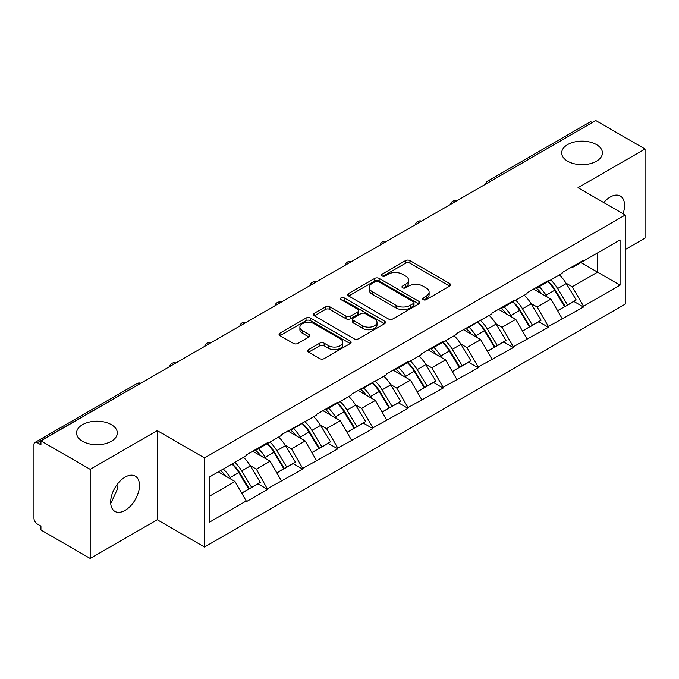 <?xml version="1.0" encoding="UTF-8"?>
<svg xmlns="http://www.w3.org/2000/svg" width="679" height="679" viewBox="0 0 679 679"><rect width="100%" height="100%" fill="white"/><g stroke="black" fill="none" stroke-linecap="round" stroke-linejoin="round"><path stroke-width="1.02" d="M111.348 424.647A20.362 11.755 0 0 0 89.153 422.1A20.362 11.755 0 0 0 76.583 432.964A20.362 11.755 0 0 0 82.549 441.282A20.362 11.755 0 0 0 104.744 443.828A20.362 11.755 0 0 0 117.314 432.964A20.362 11.755 0 0 0 111.348 424.647M596.451 144.585A20.362 11.755 0 0 0 574.256 142.03A20.362 11.755 0 0 0 561.686 152.894A20.362 11.755 0 0 0 567.652 161.212A20.362 11.755 0 0 0 589.847 163.758A20.362 11.755 0 0 0 602.417 152.894A20.362 11.755 0 0 0 596.451 144.585M423.153 299.66A2.19 1.265 0 0 0 426.242 299.66L449.71 286.105A3.123 1.799 0 0 0 450.627 284.832A3.123 1.799 0 0 0 449.71 283.559L409.955 260.609A3.123 1.799 0 0 0 405.541 260.609L382.073 274.155A2.19 1.265 0 0 0 381.428 275.046A2.19 1.265 0 0 0 382.073 275.937A2.19 1.265 0 0 0 385.163 275.937L388.201 274.189A9.998 5.771 0 0 1 402.333 274.189L405.652 276.098A9.998 5.771 0 0 1 408.58 280.181A9.998 5.771 0 0 1 405.652 284.263L402.613 286.012A2.19 1.265 0 0 0 401.968 286.903A2.19 1.265 0 0 0 402.613 287.803A2.19 1.265 0 0 0 405.702 287.803L408.741 286.046A9.998 5.771 0 0 1 422.873 286.046L426.191 287.955A9.998 5.771 0 0 1 429.111 292.038A9.998 5.771 0 0 1 426.191 296.12L423.153 297.869A2.19 1.265 0 0 0 422.508 298.768A2.19 1.265 0 0 0 423.153 299.66L423.153 297.869M116.958 484.704L117.314 489.279L111.348 502.46L110.685 502.808M125.072 477.133A20.362 11.755 -60 0 1 135.257 476.123A20.362 11.755 -60 0 1 138.38 492.445A20.362 11.755 -60 0 1 125.072 510.387A20.362 11.755 -60 0 1 114.895 511.397A20.362 11.755 -60 0 1 111.772 495.076A20.362 11.755 -60 0 1 125.072 477.133M603.716 202.554A20.362 11.755 -60 0 1 610.175 197.063A20.362 11.755 -60 0 1 620.36 196.053A20.362 11.755 -60 0 1 623.042 213.715M308.58 349.609A3.123 1.799 0 0 0 307.672 350.882A3.123 1.799 0 0 0 308.58 352.155L319.733 358.597A3.123 1.799 0 0 0 324.155 358.597L350.211 343.549A3.123 1.799 0 0 0 351.128 342.275A3.123 1.799 0 0 0 350.211 341.002L310.464 318.052A3.123 1.799 0 0 0 306.042 318.052L279.986 333.092A3.123 1.799 0 0 0 279.069 334.374A3.123 1.799 0 0 0 279.986 335.647L293.455 343.421A3.123 1.799 0 0 0 297.869 343.421L309.021 336.988A3.123 1.799 0 0 0 309.938 335.706A3.123 1.799 0 0 0 309.021 334.433L302.342 330.58A8.352 4.821 0 0 1 299.897 327.168A8.352 4.821 0 0 1 305.058 322.712A8.352 4.821 0 0 1 314.156 323.756L340.332 338.863A8.352 4.821 0 0 1 342.776 342.275A8.352 4.821 0 0 1 337.624 346.731A8.352 4.821 0 0 1 328.517 345.687L324.155 343.167A3.123 1.799 0 0 0 319.733 343.167L308.58 349.609L308.58 352.155M157.248 430.622L90.197 469.333L40.927 440.892L595.772 120.548L645.05 148.998L577.999 187.71L625.249 214.988L204.498 457.909L157.248 430.622L157.248 519.741L204.498 547.019L204.498 457.909M388.422 318.943A3.123 1.799 0 0 0 392.835 318.943L418.901 303.895A3.123 1.799 0 0 0 419.817 302.622A3.123 1.799 0 0 0 418.901 301.349L379.145 278.398A3.123 1.799 0 0 0 374.732 278.398L348.666 293.438A3.123 1.799 0 0 0 347.75 294.72A3.123 1.799 0 0 0 348.666 295.993L388.422 318.943M341.919 300.126A2.19 1.265 0 0 1 344.143 300.441L344.143 297.843L384.56 321.175A3.123 1.799 0 0 1 385.468 322.449A3.123 1.799 0 0 1 384.56 323.722L358.495 338.77A3.123 1.799 0 0 1 354.082 338.77L314.326 315.82L314.326 313.265A3.123 1.799 0 0 0 313.409 314.547A3.123 1.799 0 0 0 314.326 315.82M314.326 313.265L325.479 306.832A3.123 1.799 0 0 1 329.892 306.832L346.018 316.134A3.123 1.799 0 0 0 350.432 316.134L357.833 311.865A3.123 1.799 0 0 0 358.75 310.592A3.123 1.799 0 0 0 357.833 309.318L341.045 299.626A2.19 1.265 0 0 1 340.408 298.735A2.19 1.265 0 0 1 341.758 297.563A2.19 1.265 0 0 1 344.143 297.843M204.498 547.019L625.249 304.099L625.249 214.988M232.108 463.918A21.321 12.307 -120 0 1 239.407 472.457L249.337 488.863L258.003 483.855L267.611 489.406L256.365 469.147L250.127 465.548M267.611 489.406L246.239 501.747L246.239 500.966L209.675 522.075L209.675 476.87L246.239 455.762L246.239 454.981L267.611 442.64L267.611 443.421L281.335 435.494L281.335 434.721L316.439 415.234L316.439 414.453L337.811 402.112L337.811 402.893L351.535 394.966L351.535 394.185L386.64 374.706L386.64 373.925L408.011 361.584L408.011 362.365L421.735 354.438L421.735 353.657L443.115 341.316L443.115 342.097L456.84 334.17L456.84 333.397L491.936 313.91L491.936 313.129L513.316 300.789L513.316 301.569L527.04 293.642L527.04 292.861L548.411 280.52L548.411 281.301L562.136 273.382L562.136 272.602L583.516 260.261L583.516 261.042L620.071 239.933L620.071 285.138L583.516 306.246L572.261 286.759L566.031 283.16M548.004 281.539A21.321 12.307 -120 0 1 555.303 290.069L565.242 306.475L573.899 301.476L583.516 307.027L583.516 306.246M583.516 307.027L548.411 326.514L537.165 307.027L530.927 303.428M512.908 301.807A21.321 12.307 -120 0 1 520.207 310.337L530.138 326.743L538.803 321.744L548.411 327.286L548.411 326.514M548.411 327.286L513.316 346.774L502.061 327.286L495.831 323.688M477.804 322.067A21.321 12.307 -120 0 1 485.103 330.605L495.042 347.003L503.699 342.004L513.316 347.555L513.316 346.774M513.316 347.555L478.211 367.042L466.965 347.555L460.727 343.956M442.708 342.335A21.321 12.307 -120 0 1 450.007 350.865L459.938 367.271L468.603 362.272L478.211 367.823L478.211 367.042M478.211 367.823L443.115 387.302L431.861 367.823L425.631 364.224M407.604 362.594A21.321 12.307 -120 0 1 414.903 371.133L424.842 387.539L433.499 382.532L443.115 388.082L443.115 387.302M443.115 388.082L408.011 407.57L396.765 388.082L390.527 384.484M372.508 382.863A21.321 12.307 -120 0 1 379.807 391.393L389.738 407.799L398.403 402.8L408.011 408.351L408.011 407.57M408.011 408.351L372.915 427.838L361.661 408.351L355.431 404.752M337.404 403.131A21.321 12.307 -120 0 1 344.703 411.661L354.642 428.067L363.299 423.068L372.915 428.61L372.915 427.838M372.915 428.61L337.811 448.098L326.565 428.61L320.327 425.012M302.308 423.39A21.321 12.307 -120 0 1 309.607 431.929L319.537 448.327L328.203 443.328L337.811 448.878L337.811 448.098M337.811 448.878L302.715 468.366L291.461 448.878L285.231 445.28M267.203 443.659A21.321 12.307 -120 0 1 274.503 452.189L284.442 468.595L293.099 463.596L302.715 469.147L302.715 468.366M302.715 469.147L267.611 488.625M255.686 449.523L256.365 449.914L267.611 443.421M256.365 469.147L270.089 461.219L252.766 451.212M281.335 480.707L270.089 461.219M290.79 429.264L291.461 429.654L302.715 423.153M291.461 448.878L305.185 440.951L287.862 430.953M316.439 460.438L305.185 440.951M325.886 408.996L326.565 409.386L337.811 402.893M326.565 428.61L340.289 420.691L322.958 410.685M351.535 440.179L340.289 420.691M360.99 388.736L361.661 389.126L372.915 382.625M361.661 408.351L375.385 400.423L358.062 390.425M386.64 419.911L375.385 400.423M396.086 368.468L396.765 368.858L408.011 362.365M396.765 388.082L410.489 380.164L393.158 370.157M421.735 399.642L410.489 380.164M431.19 348.2L431.861 348.59L443.115 342.097M431.861 367.823L445.585 359.895L428.262 349.889M456.84 379.383L445.585 359.895M466.286 327.94L466.965 328.33L478.211 321.829M466.965 347.555L480.69 339.627L463.358 329.629M491.936 359.115L480.69 339.627M501.391 307.672L502.061 308.062L513.316 301.569M502.061 327.286L515.785 319.368L498.462 309.361M527.04 338.855L515.785 319.368M536.486 287.412L537.165 287.803L548.411 281.301M537.165 307.027L550.89 299.099L533.558 289.101M562.136 318.587L550.89 299.099M592.402 122.5L490.476 181.344M489.041 182.176A4.77 2.758 120 0 1 490.246 181.217A4.77 2.758 60 0 0 487.861 180.979L589.788 122.135A4.77 2.758 60 0 1 592.173 122.364M571.591 267.144L572.261 267.534L583.516 261.042M572.261 286.759L597.571 272.143L597.571 252.919L620.071 239.933M580.927 262.535L620.071 285.138M625.249 249.541L645.05 238.108L645.05 148.998M90.197 469.333L90.197 558.452L40.927 530.002L40.927 526.106L37.328 524.027A4.77 2.758 -120 0 1 33.95 518.179L33.95 444.652A4.77 2.758 -120 0 1 34.935 442.47A4.77 2.758 -120 0 1 37.328 442.708L40.927 444.787L40.927 440.892M90.197 558.452L157.248 519.741M209.675 496.094L234.985 481.487L218.341 471.871M246.239 500.966L234.985 481.487M554.811 290.451L555.923 291.096M519.707 310.719L520.827 311.364M484.611 330.987L485.723 331.624M449.506 351.247L450.627 351.892M414.411 371.515L415.523 372.16M379.306 391.775L380.427 392.42M344.211 412.043L345.322 412.688M309.106 432.311L310.227 432.947M274.01 452.57L275.122 453.216M238.906 472.839L240.026 473.484M424.027 299.965L426.191 298.718A9.998 5.771 0 0 0 429.111 294.635L429.111 292.038M408.58 280.181L408.58 282.778A9.998 5.771 0 0 1 405.652 286.861L403.487 288.108M449.668 286.131L409.955 263.206A3.123 1.799 0 0 0 405.541 263.206L382.948 276.251M418.858 303.92L379.145 280.996A3.123 1.799 0 0 0 374.732 280.996L348.709 296.019M413.375 303.513A2.19 1.265 0 0 0 414.02 302.622A2.19 1.265 0 0 0 413.375 301.731L378.483 281.581A2.19 1.265 0 0 0 375.394 281.581L372.185 283.432A9.998 5.771 0 0 0 369.266 287.514A9.998 5.771 0 0 0 372.185 291.588L396.044 305.363A9.998 5.771 0 0 0 410.175 305.363L413.375 303.513L413.375 306.11A2.19 1.265 0 0 0 414.02 305.219L414.02 302.622M369.266 287.514L369.266 290.111A9.998 5.771 0 0 0 372.185 294.194L372.185 291.588M413.375 306.11L410.175 307.96A9.998 5.771 0 0 1 396.044 307.96L372.185 294.194M314.369 315.845L325.479 309.429L325.479 306.832M358.75 310.592L358.75 313.189A3.123 1.799 0 0 1 357.833 314.462L350.432 318.74A3.123 1.799 0 0 1 346.018 318.74L329.892 309.429A3.123 1.799 0 0 0 325.479 309.429M344.143 300.441L384.518 323.747M362.747 325.793A8.352 4.821 0 0 0 371.854 326.845A8.352 4.821 0 0 0 377.006 322.389A8.352 4.821 0 0 0 374.562 318.977L365.344 313.647A3.123 1.799 0 0 0 360.922 313.647L353.53 317.925A3.123 1.799 0 0 0 352.613 319.198A3.123 1.799 0 0 0 353.53 320.471L362.747 325.793L362.747 328.398A8.352 4.821 0 0 0 371.854 329.442A8.352 4.821 0 0 0 377.006 324.986L377.006 322.389M352.613 319.198L352.613 321.795A3.123 1.799 0 0 0 353.53 323.068L353.53 320.471M362.747 328.398L353.53 323.068M342.776 342.275L342.776 344.873A8.352 4.821 0 0 1 337.624 349.329A8.352 4.821 0 0 1 328.517 348.285L324.155 345.764A3.123 1.799 0 0 0 319.733 345.764L308.622 352.18M299.897 327.168L299.897 329.765A8.352 4.821 0 0 0 302.342 333.177L302.342 330.58M308.987 337.013L302.342 333.177M350.169 343.574L310.464 320.649A3.123 1.799 0 0 0 306.042 320.649L280.028 335.672M559.428 274.944A26.091 15.065 60 0 1 566.261 283.542L557.603 288.541A26.091 15.065 -120 0 0 550.762 279.943M557.603 288.541L567.534 304.947L576.199 299.948L566.261 283.542M565.242 306.475L567.534 304.947M573.899 301.476L576.199 299.948M535.841 287.777A21.321 12.307 60 0 1 541.723 293.812M539.177 286.64A26.091 15.065 60 0 1 546.018 295.238L546.994 296.85M557.671 310.846L564.614 306.636L554.675 290.23A26.091 15.065 -120 0 0 547.843 281.632M564.614 306.636L557.586 310.693M524.324 295.212A26.091 15.065 60 0 1 531.165 303.81L522.499 308.809A26.091 15.065 -120 0 0 515.667 300.211M522.499 308.809L532.438 325.216L541.104 320.216L531.165 303.81M530.138 326.743L532.438 325.216M538.803 321.744L541.104 320.216M500.746 308.045A21.321 12.307 60 0 1 506.627 314.08M504.073 306.9A26.091 15.065 60 0 1 510.914 315.497L511.89 317.118M522.567 331.114L529.51 326.905L519.579 310.498A26.091 15.065 -120 0 0 512.738 301.9M529.51 326.905L522.482 330.962M489.228 315.472A26.091 15.065 60 0 1 496.06 324.07L487.403 329.077A26.091 15.065 -120 0 0 480.562 320.48M487.403 329.077L497.334 345.484L505.999 340.476L496.06 324.07M495.042 347.003L497.334 345.484M503.699 342.004L505.999 340.476M465.65 328.305A21.321 12.307 60 0 1 471.523 334.34M468.977 327.168A26.091 15.065 60 0 1 475.818 335.766L476.794 337.378M487.471 351.374L494.414 347.173L484.475 330.766A26.091 15.065 -120 0 0 477.643 322.16M494.414 347.173L487.386 351.23M454.124 335.74A26.091 15.065 60 0 1 460.965 344.338L452.299 349.337A26.091 15.065 -120 0 0 445.466 340.739M452.299 349.337L462.238 365.743L470.903 360.744L460.965 344.338M459.938 367.271L462.238 365.743M468.603 362.272L470.903 360.744M430.545 348.573A21.321 12.307 60 0 1 436.427 354.608M433.873 347.427A26.091 15.065 60 0 1 440.713 356.025L441.69 357.646M452.367 371.642L459.31 367.432L449.379 351.026A26.091 15.065 -120 0 0 442.538 342.428M459.31 367.432L452.282 371.489M419.028 356A26.091 15.065 60 0 1 425.86 364.606L417.203 369.605A26.091 15.065 -120 0 0 410.362 361.007M417.203 369.605L427.133 386.012L435.799 381.012L425.86 364.606M424.842 387.539L427.133 386.012M433.499 382.532L435.799 381.012M395.45 368.841A21.321 12.307 60 0 1 401.323 374.867M398.777 367.695A26.091 15.065 60 0 1 405.618 376.293L406.594 377.914M417.271 391.91L424.214 387.701L414.275 371.294A26.091 15.065 -120 0 0 407.442 362.696M424.214 387.701L417.186 391.758M383.924 376.268A26.091 15.065 60 0 1 390.764 384.866L382.099 389.865A26.091 15.065 -120 0 0 375.266 381.267M382.099 389.865L392.038 406.271L400.703 401.272L390.764 384.866M389.738 407.799L392.038 406.271M398.403 402.8L400.703 401.272M360.345 389.101A21.321 12.307 60 0 1 366.227 395.136M363.672 387.964A26.091 15.065 60 0 1 370.513 396.561L371.498 398.174M382.167 412.17L389.109 407.96L379.179 391.554A26.091 15.065 -120 0 0 372.338 382.956M389.109 407.96L382.082 412.017M348.828 396.536A26.091 15.065 60 0 1 355.66 405.134L347.003 410.133A26.091 15.065 -120 0 0 340.162 401.535M347.003 410.133L356.933 426.539L365.599 421.54L355.66 405.134M354.642 428.067L356.933 426.539M363.299 423.068L365.599 421.54M325.249 409.369A21.321 12.307 60 0 1 331.123 415.404M328.577 408.223A26.091 15.065 60 0 1 335.418 416.821L336.394 418.442M347.071 432.438L354.014 428.228L344.075 411.822A26.091 15.065 -120 0 0 337.242 403.224M354.014 428.228L346.986 432.285M313.723 416.796A26.091 15.065 60 0 1 320.564 425.394L311.899 430.401A26.091 15.065 -120 0 0 305.066 421.803M311.899 430.401L321.838 446.807L330.503 441.8L320.564 425.394M319.537 448.327L321.838 446.807M328.203 443.328L330.503 441.8M290.145 429.629A21.321 12.307 60 0 1 296.027 435.663M293.472 428.491A26.091 15.065 60 0 1 300.313 437.089L301.298 438.702M311.967 452.698L318.909 448.496L308.979 432.09A26.091 15.065 -120 0 0 302.138 423.492M318.909 448.496L311.882 452.554M278.628 437.064A26.091 15.065 60 0 1 285.46 445.662L276.803 450.661A26.091 15.065 -120 0 0 269.962 442.063M276.803 450.661L286.742 467.067L295.399 462.068L285.46 445.662M284.442 468.595L286.742 467.067M293.099 463.596L295.399 462.068M255.049 449.897A21.321 12.307 60 0 1 260.923 455.932M258.376 448.751A26.091 15.065 60 0 1 265.217 457.349L266.193 458.97M276.871 472.966L283.814 468.756L273.875 452.35A26.091 15.065 -120 0 0 267.042 443.752M283.814 468.756L276.786 472.813M243.523 457.332A26.091 15.065 60 0 1 250.364 465.93L241.699 470.929A26.091 15.065 -120 0 0 234.866 462.331M241.699 470.929L251.637 487.335L260.303 482.336L250.364 465.93M249.337 488.863L251.637 487.335M258.003 483.855L260.303 482.336M220.514 470.615A21.321 12.307 60 0 1 225.827 476.191M223.272 469.019A26.091 15.065 60 0 1 230.113 477.617L231.098 479.238M241.766 493.234L248.709 489.024L238.779 472.618A26.091 15.065 -120 0 0 231.938 464.02M248.709 489.024L241.682 493.081M139.475 383.991L37.328 442.708M140.46 383.423A4.77 2.758 -60 0 0 139.246 383.864A4.77 2.758 -120 0 0 136.861 383.627L34.935 442.47M453.937 202.435A4.77 2.758 120 0 1 455.151 201.476A4.77 2.758 -60 0 1 456.364 201.035M418.841 222.704A4.77 2.758 120 0 1 420.046 221.744A4.77 2.758 -60 0 1 421.26 221.303M383.737 242.963A4.77 2.758 120 0 1 384.951 242.004A4.77 2.758 -60 0 1 386.164 241.571M348.641 263.231A4.77 2.758 120 0 1 349.846 262.272A4.77 2.758 -60 0 1 351.06 261.831M313.537 283.499A4.77 2.758 120 0 1 314.75 282.54A4.77 2.758 -60 0 1 315.964 282.099M278.441 303.759A4.77 2.758 120 0 1 279.646 302.8A4.77 2.758 -60 0 1 280.86 302.359M243.337 324.027A4.77 2.758 120 0 1 244.55 323.068A4.77 2.758 -60 0 1 245.764 322.627M208.241 344.287A4.77 2.758 120 0 1 209.446 343.328A4.77 2.758 -60 0 1 210.66 342.895M173.137 364.555A4.77 2.758 120 0 1 174.35 363.596A4.77 2.758 -60 0 1 175.564 363.155M426.191 298.718L426.191 296.12M402.613 287.803L402.613 286.012M405.652 286.861L405.652 284.263M382.073 275.937L382.073 274.155M405.541 263.206L405.541 260.609M409.955 263.206L409.955 260.609M449.71 286.105L449.71 283.559M348.666 295.993L348.666 293.438M374.732 280.996L374.732 278.398M379.145 280.996L379.145 278.398M418.901 303.895L418.901 301.349M396.044 307.96L396.044 305.363M410.175 307.96L410.175 305.363M329.892 309.429L329.892 306.832M346.018 318.74L346.018 316.134M350.432 318.74L350.432 316.134M357.833 314.462L357.833 311.865M384.56 323.722L384.56 321.175M319.733 345.764L319.733 343.167M324.155 345.764L324.155 343.167M328.517 348.285L328.517 345.687M309.021 336.988L309.021 334.433M279.986 335.647L279.986 333.092M306.042 320.649L306.042 318.052M310.464 320.649L310.464 318.052M350.211 343.549L350.211 341.002M554.675 290.23L546.018 295.238M519.579 310.498L510.914 315.497M484.475 330.766L475.818 335.766M449.379 351.026L440.713 356.025M414.275 371.294L405.618 376.293M379.179 391.554L370.513 396.561M344.075 411.822L335.418 416.821M308.979 432.09L300.313 437.089M273.875 452.35L265.217 457.349M238.779 472.618L230.113 477.617M487.861 180.979A4.77 4.77 0 0 0 485.57 184.179M456.678 200.857A4.77 4.77 0 0 0 450.466 204.438M421.583 221.116A4.77 4.77 0 0 0 415.37 224.707M386.478 241.384A4.77 4.77 0 0 0 380.265 244.966M351.382 261.653A4.77 4.77 0 0 0 345.17 265.234M316.278 281.912A4.77 4.77 0 0 0 310.065 285.503M281.182 302.18A4.77 4.77 0 0 0 274.97 305.762M246.078 322.44A4.77 4.77 0 0 0 239.874 326.03M210.982 342.708A4.77 4.77 0 0 0 204.769 346.29M175.878 362.976A4.77 4.77 0 0 0 169.674 366.558M140.782 383.236A4.77 4.77 0 0 0 136.861 383.627"/></g></svg>
